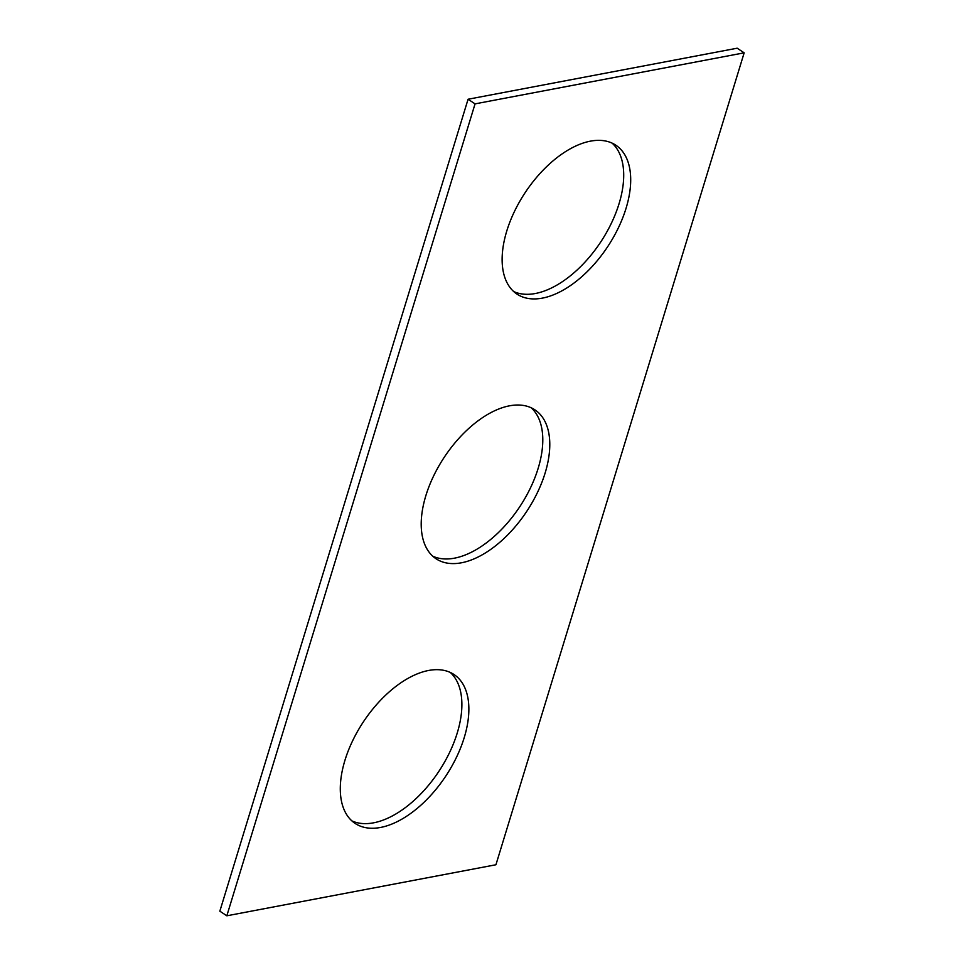 <?xml version="1.0" encoding="UTF-8"?>
<svg xmlns="http://www.w3.org/2000/svg" width="964" height="964" viewBox="0 0 964 964"><rect width="100%" height="100%" fill="white"/><g stroke="black" fill="none" stroke-linecap="round" stroke-linejoin="round"><path stroke-width="1.45" d="M475.059 103.871L226.829 915.8L495.93 864.756L744.16 52.827L475.059 103.871L468.07 99.244L219.84 911.173L226.829 915.8M468.07 99.244L737.171 48.2L744.16 52.827M450.296 672.45A89.363 49.321 -56.4 0 1 438.704 771.61A89.363 49.321 -56.4 0 1 351.872 820.87M428.582 670.474A89.363 49.321 -56.4 0 1 453.972 674.499A89.363 49.321 -56.4 0 1 445.681 776.237A89.363 49.321 -56.4 0 1 355.186 823.461A89.363 49.321 -56.4 0 1 352.643 740.75A89.363 49.321 -56.4 0 1 428.582 670.474M531.212 407.796A89.363 49.321 -56.4 0 1 519.62 506.944A89.363 49.321 -56.4 0 1 432.788 556.204M509.498 405.82A89.363 49.321 -56.4 0 1 534.887 409.833A89.363 49.321 -56.4 0 1 526.597 511.583A89.363 49.321 -56.4 0 1 436.102 558.795A89.363 49.321 -56.4 0 1 433.559 476.083A89.363 49.321 -56.4 0 1 509.498 405.82M612.128 143.13A89.363 49.321 -56.4 0 1 600.524 242.289A89.363 49.321 -56.4 0 1 513.704 291.55M590.414 141.154A89.363 49.321 -56.4 0 1 615.803 145.178A89.363 49.321 -56.4 0 1 607.513 246.917A89.363 49.321 -56.4 0 1 517.017 294.128A89.363 49.321 -56.4 0 1 514.475 211.429A89.363 49.321 -56.4 0 1 590.414 141.154"/></g></svg>

